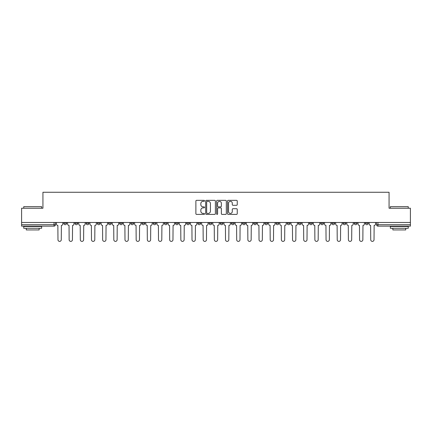 <?xml version="1.0" encoding="UTF-8"?>
<svg xmlns="http://www.w3.org/2000/svg" width="432" height="432" viewBox="0 0 432 432"><rect width="100%" height="100%" fill="white"/><g stroke="black" fill="none" stroke-linecap="round" stroke-linejoin="round"><path stroke-width="0.65" d="M204.547 200.837A0.491 0.491 0 0 0 204.05 200.345L196.587 200.345A0.702 0.702 0 0 0 195.88 201.047L195.88 213.7A0.702 0.702 0 0 0 196.587 214.402L204.05 214.402A0.491 0.491 0 0 0 204.547 213.91A0.491 0.491 0 0 0 204.05 213.419L203.083 213.419A2.246 2.246 0 0 1 200.837 211.167L200.837 210.114A2.246 2.246 0 0 1 203.083 207.862L204.05 207.862A0.491 0.491 0 0 0 204.547 207.371A0.491 0.491 0 0 0 204.05 206.879L203.083 206.879A2.246 2.246 0 0 1 200.837 204.633L200.837 203.575A2.246 2.246 0 0 1 203.083 201.328L204.05 201.328A0.491 0.491 0 0 0 204.547 200.837M365.364 222.48L365.364 223.268L368.226 223.268A1.431 1.431 0 0 1 366.795 224.699A1.431 1.431 0 0 1 365.364 223.268L365.364 222.48M354.191 222.48L354.191 223.268L357.059 223.268A1.431 1.431 0 0 1 355.622 224.699A1.431 1.431 0 0 1 354.191 223.268L354.191 222.48M287.172 222.48L287.172 223.268L290.034 223.268A1.431 1.431 0 0 1 288.603 224.699A1.431 1.431 0 0 1 287.172 223.268L287.172 222.48M276.005 222.48L276.005 223.268L278.867 223.268A1.431 1.431 0 0 1 277.436 224.699A1.431 1.431 0 0 1 276.005 223.268L276.005 222.48M264.832 222.48L264.832 223.268L267.694 223.268A1.431 1.431 0 0 1 266.263 224.699A1.431 1.431 0 0 1 264.832 223.268L264.832 222.48M242.492 222.48L242.492 223.268L245.354 223.268A1.431 1.431 0 0 1 243.923 224.699A1.431 1.431 0 0 1 242.492 223.268L242.492 222.48M220.153 223.268L220.153 222.48L220.153 223.268A1.431 1.431 0 0 0 221.584 224.699A1.431 1.431 0 0 1 220.153 223.268L223.015 223.268A1.431 1.431 0 0 1 221.584 224.699A1.431 1.431 0 0 0 223.015 223.268L223.015 222.48L223.015 223.268M208.985 223.268L208.985 222.48L208.985 223.268A1.431 1.431 0 0 0 210.416 224.699A1.431 1.431 0 0 1 208.985 223.268L211.847 223.268A1.431 1.431 0 0 1 210.416 224.699M197.813 223.268L197.813 222.48L197.813 223.268A1.431 1.431 0 0 0 199.244 224.699A1.431 1.431 0 0 1 197.813 223.268L200.675 223.268A1.431 1.431 0 0 1 199.244 224.699A1.431 1.431 0 0 0 200.675 223.268L200.675 222.48L200.675 223.268M186.646 222.48L186.646 223.268L189.508 223.268A1.431 1.431 0 0 1 188.077 224.699A1.431 1.431 0 0 1 186.646 223.268L186.646 222.48M175.473 222.48L175.473 223.268L178.335 223.268A1.431 1.431 0 0 1 176.904 224.699A1.431 1.431 0 0 1 175.473 223.268L175.473 222.48M164.306 222.48L164.306 223.268L167.168 223.268A1.431 1.431 0 0 1 165.737 224.699A1.431 1.431 0 0 1 164.306 223.268L164.306 222.48M153.133 223.268L153.133 222.48L153.133 223.268A1.431 1.431 0 0 0 154.564 224.699A1.431 1.431 0 0 1 153.133 223.268L155.995 223.268A1.431 1.431 0 0 1 154.564 224.699M130.793 223.268L130.793 222.48L130.793 223.268A1.431 1.431 0 0 0 132.224 224.699A1.431 1.431 0 0 1 130.793 223.268L133.655 223.268A1.431 1.431 0 0 1 132.224 224.699A1.431 1.431 0 0 0 133.655 223.268L133.655 222.48L133.655 223.268M119.621 223.268L119.621 222.48L119.621 223.268A1.431 1.431 0 0 0 121.057 224.699A1.431 1.431 0 0 1 119.621 223.268L122.488 223.268A1.431 1.431 0 0 1 121.057 224.699A1.431 1.431 0 0 0 122.488 223.268L122.488 222.48L122.488 223.268M108.454 223.268L108.454 222.48L108.454 223.268A1.431 1.431 0 0 0 109.885 224.699A1.431 1.431 0 0 1 108.454 223.268L111.316 223.268A1.431 1.431 0 0 1 109.885 224.699A1.431 1.431 0 0 0 111.316 223.268L111.316 222.48L111.316 223.268M97.281 223.268L97.281 222.48L97.281 223.268A1.431 1.431 0 0 0 98.717 224.699A1.431 1.431 0 0 1 97.281 223.268L100.148 223.268A1.431 1.431 0 0 1 98.717 224.699M86.114 223.268L86.114 222.48L86.114 223.268A1.431 1.431 0 0 0 87.545 224.699A1.431 1.431 0 0 1 86.114 223.268L88.976 223.268A1.431 1.431 0 0 1 87.545 224.699A1.431 1.431 0 0 0 88.976 223.268L88.976 222.48L88.976 223.268M74.941 223.268L74.941 222.48L74.941 223.268A1.431 1.431 0 0 0 76.378 224.699A1.431 1.431 0 0 1 74.941 223.268L77.809 223.268A1.431 1.431 0 0 1 76.378 224.699A1.431 1.431 0 0 0 77.809 223.268L77.809 222.48L77.809 223.268M236.542 205.297A0.702 0.702 0 0 0 237.244 204.595L237.244 201.047A0.702 0.702 0 0 0 236.542 200.345L228.247 200.345A0.702 0.702 0 0 0 227.545 201.047L227.545 213.7A0.702 0.702 0 0 0 228.247 214.402L236.542 214.402A0.702 0.702 0 0 0 237.244 213.7L237.244 209.412A0.702 0.702 0 0 0 236.542 208.705L232.988 208.705A0.702 0.702 0 0 0 232.286 209.412L232.286 211.534A1.879 1.879 0 0 1 230.407 213.419A1.879 1.879 0 0 1 228.528 211.534L228.528 203.207A1.879 1.879 0 0 1 230.407 201.328A1.879 1.879 0 0 1 232.286 203.207L232.286 204.595A0.702 0.702 0 0 0 232.988 205.297L236.542 205.297M21.6 222.48L21.6 208.229L42.935 208.229L42.935 192.262L389.065 192.262L389.065 208.229L410.4 208.229L410.4 222.48L21.6 222.48L21.6 224.699L55.469 224.699L55.469 222.48M215.384 201.047A0.702 0.702 0 0 0 214.682 200.345L206.388 200.345A0.702 0.702 0 0 0 205.686 201.047L205.686 213.7A0.702 0.702 0 0 0 206.388 214.402L214.682 214.402A0.702 0.702 0 0 0 215.384 213.7L215.384 201.047M217.318 200.345L225.612 200.345A0.702 0.702 0 0 1 226.314 201.047L226.314 213.7A0.702 0.702 0 0 1 225.612 214.402L222.064 214.402A0.702 0.702 0 0 1 221.357 213.7L221.357 208.564A0.702 0.702 0 0 0 220.655 207.862L218.3 207.862A0.702 0.702 0 0 0 217.598 208.564L217.598 213.91A0.491 0.491 0 0 1 217.107 214.402A0.491 0.491 0 0 1 216.616 213.91L216.616 201.047A0.702 0.702 0 0 1 217.318 200.345M376.531 222.48L376.531 224.699L410.4 224.699L410.4 226.13L377.962 226.13A1.431 1.431 0 0 1 376.531 224.699L376.531 222.48M410.4 222.48L410.4 224.699M55.469 224.699A1.431 1.431 0 0 1 54.038 226.13L21.6 226.13L21.6 224.699M368.226 222.48L368.226 223.268M357.059 222.48L357.059 223.268L357.059 222.48M345.886 222.48L345.886 223.268A1.431 1.431 0 0 1 344.455 224.699A1.431 1.431 0 0 1 343.024 223.268L345.886 223.268M343.024 222.48L343.024 223.268M334.719 222.48L334.719 223.268A1.431 1.431 0 0 1 333.283 224.699A1.431 1.431 0 0 1 331.852 223.268L334.719 223.268M331.852 222.48L331.852 223.268M323.546 222.48L323.546 223.268A1.431 1.431 0 0 1 322.115 224.699A1.431 1.431 0 0 1 320.684 223.268L323.546 223.268M320.684 222.48L320.684 223.268M312.379 222.48L312.379 223.268A1.431 1.431 0 0 1 310.943 224.699A1.431 1.431 0 0 1 309.512 223.268L312.379 223.268M309.512 222.48L309.512 223.268M301.207 222.48L301.207 223.268A1.431 1.431 0 0 1 299.776 224.699A1.431 1.431 0 0 1 298.345 223.268L301.207 223.268M298.345 222.48L298.345 223.268M290.034 222.48L290.034 223.268A1.431 1.431 0 0 1 288.603 224.699M278.867 222.48L278.867 223.268M267.694 223.268L267.694 222.48L267.694 223.268A1.431 1.431 0 0 1 266.263 224.699M256.527 222.48L256.527 223.268A1.431 1.431 0 0 1 255.096 224.699A1.431 1.431 0 0 1 253.665 223.268A1.431 1.431 0 0 0 255.096 224.699A1.431 1.431 0 0 0 256.527 223.268L253.665 223.268L253.665 222.48M245.354 223.268L245.354 222.48L245.354 223.268A1.431 1.431 0 0 1 243.923 224.699M234.187 222.48L234.187 223.268A1.431 1.431 0 0 1 232.756 224.699A1.431 1.431 0 0 1 231.325 223.268A1.431 1.431 0 0 0 232.756 224.699M231.325 222.48L231.325 223.268L234.187 223.268M211.847 222.48L211.847 223.268L211.847 222.48M189.508 223.268L189.508 222.48L189.508 223.268A1.431 1.431 0 0 1 188.077 224.699M178.335 223.268L178.335 222.48L178.335 223.268A1.431 1.431 0 0 1 176.904 224.699M167.168 223.268L167.168 222.48L167.168 223.268A1.431 1.431 0 0 1 165.737 224.699M155.995 222.48L155.995 223.268L155.995 222.48M144.828 223.268L144.828 222.48L144.828 223.268A1.431 1.431 0 0 1 143.397 224.699A1.431 1.431 0 0 1 141.966 223.268L144.828 223.268A1.431 1.431 0 0 1 143.397 224.699M141.966 222.48L141.966 223.268M100.148 222.48L100.148 223.268L100.148 222.48M66.636 222.48L66.636 223.268A1.431 1.431 0 0 1 65.205 224.699A1.431 1.431 0 0 1 63.774 223.268A1.431 1.431 0 0 0 65.205 224.699A1.431 1.431 0 0 0 66.636 223.268L66.636 222.48M63.774 222.48L63.774 223.268L66.636 223.268M207.16 201.328A0.491 0.491 0 0 0 206.669 201.82L206.669 212.922A0.491 0.491 0 0 0 207.16 213.419L208.181 213.419A2.246 2.246 0 0 0 210.433 211.167L210.433 203.575A2.246 2.246 0 0 0 208.181 201.328L207.16 201.328M221.357 203.245A1.879 1.879 0 0 0 219.478 201.361A1.879 1.879 0 0 0 217.598 203.245L217.598 206.177A0.702 0.702 0 0 0 218.3 206.879L220.655 206.879A0.702 0.702 0 0 0 221.357 206.177L221.357 203.245M56.435 223.981L56.435 222.48L56.435 223.981A1.431 1.431 48.4 0 0 57.866 225.418L57.974 239.738A1.647 1.647 48.4 0 0 59.621 241.385A1.647 1.647 48.4 0 0 61.268 239.738L61.376 225.418A1.431 1.431 48.4 0 0 62.807 223.981L62.807 222.48M57.866 225.418L57.974 239.738M61.268 239.738L61.376 225.418M67.603 223.981L67.603 222.48L67.603 223.981A1.431 1.431 48.4 0 0 69.039 225.418L69.142 239.738A1.647 1.647 48.4 0 0 70.789 241.385A1.647 1.647 48.4 0 0 72.436 239.738L72.544 225.418A1.431 1.431 48.4 0 0 73.975 223.981L73.975 222.48M78.775 223.981L78.775 222.48L78.775 223.981A1.431 1.431 48.4 0 0 80.206 225.418L80.314 239.738A1.647 1.647 48.4 0 0 81.961 241.385A1.647 1.647 48.4 0 0 83.608 239.738L83.716 225.418A1.431 1.431 48.4 0 0 85.147 223.981L85.147 222.48M69.039 225.418L69.142 239.738M72.436 239.738L72.544 225.418M80.206 225.418L80.314 239.738M83.608 239.738L83.716 225.418M23.749 206.658L41.65 206.658L23.749 206.658L23.749 208.229M41.65 228.28L23.749 228.28L23.749 226.492L41.65 226.492L41.65 228.28M39.145 228.28L39.145 229.927L26.255 229.927L26.255 228.28M390.35 206.658L408.251 206.658L390.35 206.658L390.35 208.229M408.251 228.28L390.35 228.28L390.35 226.492L408.251 226.492L408.251 228.28M405.745 228.28L405.745 229.927L392.855 229.927L392.855 228.28M89.942 223.981L89.942 222.48L89.942 223.981A1.431 1.431 48.4 0 0 91.379 225.418L91.481 239.738A1.647 1.647 48.4 0 0 93.128 241.385A1.647 1.647 48.4 0 0 94.775 239.738L94.883 225.418A1.431 1.431 48.4 0 0 96.314 223.981L96.314 222.48M101.115 223.981L101.115 222.48L101.115 223.981A1.431 1.431 48.4 0 0 102.546 225.418L102.654 239.738A1.647 1.647 48.4 0 0 104.301 241.385A1.647 1.647 48.4 0 0 105.948 239.738L106.056 225.418A1.431 1.431 48.4 0 0 107.487 223.981L107.487 222.48M112.282 223.981L112.282 222.48L112.282 223.981A1.431 1.431 48.4 0 0 113.719 225.418L113.821 239.738A1.647 1.647 48.4 0 0 115.468 241.385A1.647 1.647 48.4 0 0 117.115 239.738L117.223 225.418A1.431 1.431 48.4 0 0 118.654 223.981L118.654 222.48M91.379 225.418L91.481 239.738M94.775 239.738L94.883 225.418M102.546 225.418L102.654 239.738M105.948 239.738L106.056 225.418M113.719 225.418L113.821 239.738M117.115 239.738L117.223 225.418M123.455 223.981L123.455 222.48L123.455 223.981A1.431 1.431 48.4 0 0 124.886 225.418L124.994 239.738A1.647 1.647 48.4 0 0 126.641 241.385A1.647 1.647 48.4 0 0 128.288 239.738L128.396 225.418A1.431 1.431 48.4 0 0 129.827 223.981L129.827 222.48M124.886 225.418L124.994 239.738M128.288 239.738L128.396 225.418M134.622 223.981L134.622 222.48L134.622 223.981A1.431 1.431 48.4 0 0 136.058 225.418L136.161 239.738A1.647 1.647 48.4 0 0 137.808 241.385A1.647 1.647 48.4 0 0 139.455 239.738L139.563 225.418A1.431 1.431 48.4 0 0 140.994 223.981L140.994 222.48M136.058 225.418L136.161 239.738M139.455 239.738L139.563 225.418M145.795 223.981L145.795 222.48L145.795 223.981A1.431 1.431 48.4 0 0 147.226 225.418L147.334 239.738A1.647 1.647 48.4 0 0 148.981 241.385A1.647 1.647 48.4 0 0 150.628 239.738L150.736 225.418A1.431 1.431 48.4 0 0 152.167 223.981L152.167 222.48M147.226 225.418L147.334 239.738M150.628 239.738L150.736 225.418M156.962 223.981L156.962 222.48L156.962 223.981A1.431 1.431 48.4 0 0 158.398 225.418L158.501 239.738A1.647 1.647 48.4 0 0 160.148 241.385A1.647 1.647 48.4 0 0 161.795 239.738L161.903 225.418A1.431 1.431 48.4 0 0 163.339 223.981L163.339 222.48M158.398 225.418L158.501 239.738M161.795 239.738L161.903 225.418M168.134 223.981L168.134 222.48L168.134 223.981A1.431 1.431 48.4 0 0 169.565 225.418L169.673 239.738A1.647 1.647 48.4 0 0 171.32 241.385A1.647 1.647 48.4 0 0 172.967 239.738L173.075 225.418A1.431 1.431 48.4 0 0 174.506 223.981L174.506 222.48M169.565 225.418L169.673 239.738M172.967 239.738L173.075 225.418M179.302 223.981L179.302 222.48L179.302 223.981A1.431 1.431 48.4 0 0 180.738 225.418L180.846 239.738A1.647 1.647 48.4 0 0 182.488 241.385A1.647 1.647 48.4 0 0 184.135 239.738L184.243 225.418A1.431 1.431 48.4 0 0 185.679 223.981L185.679 222.48M180.738 225.418L180.846 239.738M184.135 239.738L184.243 225.418M190.474 223.981L190.474 222.48L190.474 223.981A1.431 1.431 48.4 0 0 191.905 225.418L192.013 239.738A1.647 1.647 48.4 0 0 193.66 241.385A1.647 1.647 48.4 0 0 195.307 239.738L195.415 225.418A1.431 1.431 48.4 0 0 196.846 223.981L196.846 222.48M191.905 225.418L192.013 239.738M195.307 239.738L195.415 225.418M201.641 223.981L201.641 222.48L201.641 223.981A1.431 1.431 48.4 0 0 203.078 225.418L203.186 239.738A1.647 1.647 48.4 0 0 204.827 241.385A1.647 1.647 48.4 0 0 206.474 239.738L206.582 225.418A1.431 1.431 48.4 0 0 208.019 223.981L208.019 222.48M203.078 225.418L203.186 239.738M206.474 239.738L206.582 225.418M212.814 223.981L212.814 222.48L212.814 223.981A1.431 1.431 48.4 0 0 214.245 225.418L214.353 239.738A1.647 1.647 48.4 0 0 216 241.385A1.647 1.647 48.4 0 0 217.647 239.738L217.755 225.418A1.431 1.431 48.4 0 0 219.186 223.981L219.186 222.48M214.245 225.418L214.353 239.738M217.647 239.738L217.755 225.418M223.981 223.981L223.981 222.48L223.981 223.981A1.431 1.431 48.4 0 0 225.418 225.418L225.526 239.738A1.647 1.647 48.4 0 0 227.173 241.385A1.647 1.647 48.4 0 0 228.814 239.738L228.922 225.418A1.431 1.431 48.4 0 0 230.359 223.981L230.359 222.48M225.418 225.418L225.526 239.738M228.814 239.738L228.922 225.418M235.154 223.981L235.154 222.48L235.154 223.981A1.431 1.431 48.4 0 0 236.585 225.418L236.693 239.738A1.647 1.647 48.4 0 0 238.34 241.385A1.647 1.647 48.4 0 0 239.987 239.738L240.095 225.418A1.431 1.431 48.4 0 0 241.526 223.981L241.526 222.48M236.585 225.418L236.693 239.738M239.987 239.738L240.095 225.418M246.321 223.981L246.321 222.48L246.321 223.981A1.431 1.431 48.4 0 0 247.757 225.418L247.865 239.738A1.647 1.647 48.4 0 0 249.512 241.385A1.647 1.647 48.4 0 0 251.154 239.738L251.262 225.418A1.431 1.431 48.4 0 0 252.698 223.981L252.698 222.48M247.757 225.418L247.865 239.738M251.154 239.738L251.262 225.418M257.494 223.981L257.494 222.48L257.494 223.981A1.431 1.431 48.4 0 0 258.925 225.418L259.033 239.738A1.647 1.647 48.4 0 0 260.68 241.385A1.647 1.647 48.4 0 0 262.327 239.738L262.435 225.418A1.431 1.431 48.4 0 0 263.866 223.981L263.866 222.48M258.925 225.418L259.033 239.738M262.327 239.738L262.435 225.418M268.661 223.981L268.661 222.48L268.661 223.981A1.431 1.431 48.4 0 0 270.097 225.418L270.205 239.738A1.647 1.647 48.4 0 0 271.852 241.385A1.647 1.647 48.4 0 0 273.499 239.738L273.602 225.418A1.431 1.431 48.4 0 0 275.038 223.981L275.038 222.48M270.097 225.418L270.205 239.738M273.499 239.738L273.602 225.418M279.833 223.981L279.833 222.48L279.833 223.981A1.431 1.431 48.4 0 0 281.264 225.418L281.372 239.738A1.647 1.647 48.4 0 0 283.019 241.385A1.647 1.647 48.4 0 0 284.666 239.738L284.774 225.418A1.431 1.431 48.4 0 0 286.205 223.981L286.205 222.48M281.264 225.418L281.372 239.738M284.666 239.738L284.774 225.418M291.006 223.981L291.006 222.48L291.006 223.981A1.431 1.431 48.4 0 0 292.437 225.418L292.545 239.738A1.647 1.647 48.4 0 0 294.192 241.385A1.647 1.647 48.4 0 0 295.839 239.738L295.942 225.418A1.431 1.431 48.4 0 0 297.378 223.981L297.378 222.48M292.437 225.418L292.545 239.738M295.839 239.738L295.942 225.418M302.173 223.981L302.173 222.48L302.173 223.981A1.431 1.431 48.4 0 0 303.604 225.418L303.712 239.738A1.647 1.647 48.4 0 0 305.359 241.385A1.647 1.647 48.4 0 0 307.006 239.738L307.114 225.418A1.431 1.431 48.4 0 0 308.545 223.981L308.545 222.48M303.604 225.418L303.712 239.738M307.006 239.738L307.114 225.418M313.346 223.981L313.346 222.48L313.346 223.981A1.431 1.431 48.4 0 0 314.777 225.418L314.885 239.738A1.647 1.647 48.4 0 0 316.532 241.385A1.647 1.647 48.4 0 0 318.179 239.738L318.281 225.418A1.431 1.431 48.4 0 0 319.718 223.981L319.718 222.48M314.777 225.418L314.885 239.738M318.179 239.738L318.281 225.418M324.513 223.981L324.513 222.48L324.513 223.981A1.431 1.431 48.4 0 0 325.944 225.418L326.052 239.738A1.647 1.647 48.4 0 0 327.699 241.385A1.647 1.647 48.4 0 0 329.346 239.738L329.454 225.418A1.431 1.431 48.4 0 0 330.885 223.981L330.885 222.48M325.944 225.418L326.052 239.738M329.346 239.738L329.454 225.418M335.686 223.981L335.686 222.48L335.686 223.981A1.431 1.431 48.4 0 0 337.117 225.418L337.225 239.738A1.647 1.647 48.4 0 0 338.872 241.385A1.647 1.647 48.4 0 0 340.519 239.738L340.621 225.418A1.431 1.431 48.4 0 0 342.058 223.981L342.058 222.48M337.117 225.418L337.225 239.738M340.519 239.738L340.621 225.418M346.853 223.981L346.853 222.48L346.853 223.981A1.431 1.431 48.4 0 0 348.284 225.418L348.392 239.738A1.647 1.647 48.4 0 0 350.039 241.385A1.647 1.647 48.4 0 0 351.686 239.738L351.794 225.418A1.431 1.431 48.4 0 0 353.225 223.981L353.225 222.48M348.284 225.418L348.392 239.738M351.686 239.738L351.794 225.418M358.025 223.981L358.025 222.48L358.025 223.981A1.431 1.431 48.4 0 0 359.456 225.418L359.564 239.738A1.647 1.647 48.4 0 0 361.211 241.385A1.647 1.647 48.4 0 0 362.858 239.738L362.961 225.418A1.431 1.431 48.4 0 0 364.397 223.981L364.397 222.48M359.456 225.418L359.564 239.738M362.858 239.738L362.961 225.418M369.193 223.981L369.193 222.48L369.193 223.981A1.431 1.431 48.4 0 0 370.624 225.418L370.732 239.738A1.647 1.647 48.4 0 0 372.379 241.385A1.647 1.647 48.4 0 0 374.026 239.738L374.134 225.418A1.431 1.431 48.4 0 0 375.565 223.981L375.565 222.48M370.624 225.418L370.732 239.738M374.026 239.738L374.134 225.418M54.038 222.48L54.038 226.13M377.962 222.48L377.962 226.13M41.65 208.229L41.65 206.658M37.568 226.492L37.568 226.13M27.832 226.492L27.832 226.13M408.251 208.229L408.251 206.658M404.168 226.492L404.168 226.13M394.432 226.492L394.432 226.13"/></g></svg>
